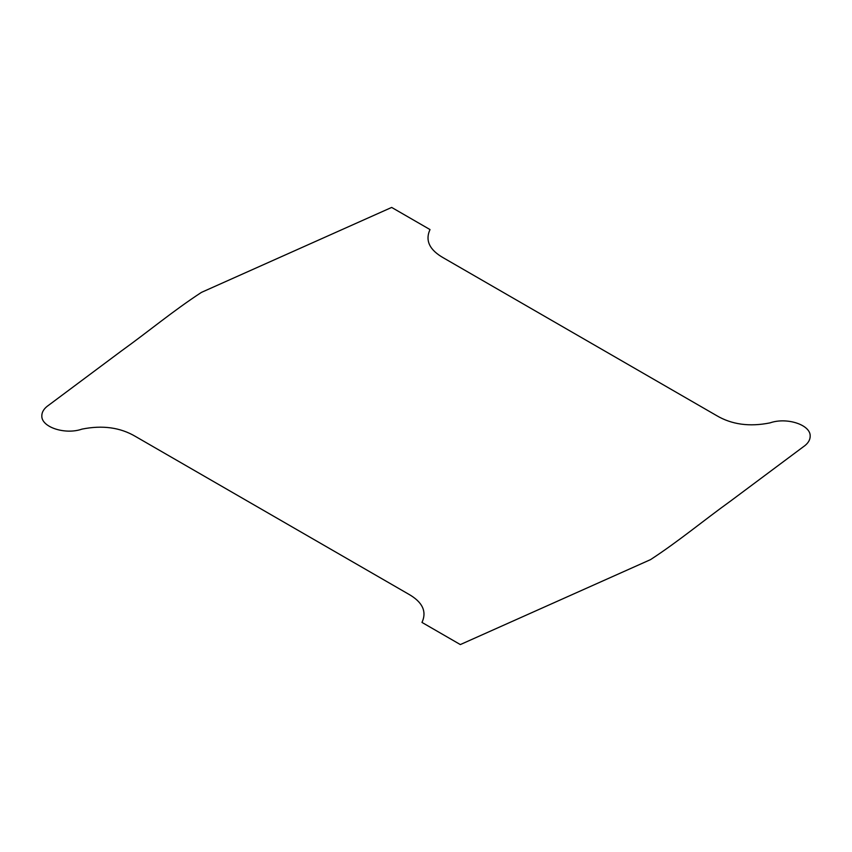 <?xml version="1.0" encoding="UTF-8"?>
<svg xmlns="http://www.w3.org/2000/svg" width="852" height="852" viewBox="0 0 852 852"><rect width="100%" height="100%" fill="white"/><g stroke="black" fill="none" stroke-linecap="round" stroke-linejoin="round"><path stroke-width="1.28" d="M421.985 622.429C427.044 611.417 422.464 601.927 408.268 593.961L135.521 436.48C120.324 427.459 102.485 424.999 81.984 429.12C65.199 435.021 41.141 427.182 41.823 415.755C41.908 411.74 44.229 408.193 48.788 405.126L121.453 350.928C148.408 331.566 173.02 310.927 201.466 292.374L391.664 207.43L430.015 229.571C424.956 240.583 429.536 250.073 443.732 258.039L716.479 415.52C731.676 424.541 749.515 427.001 770.016 422.88C786.801 416.979 810.859 424.818 810.177 436.245C810.092 440.26 807.771 443.807 803.212 446.874L730.547 501.072C703.592 520.434 678.98 541.073 650.534 559.626L460.336 644.57L421.985 622.429"/></g></svg>
